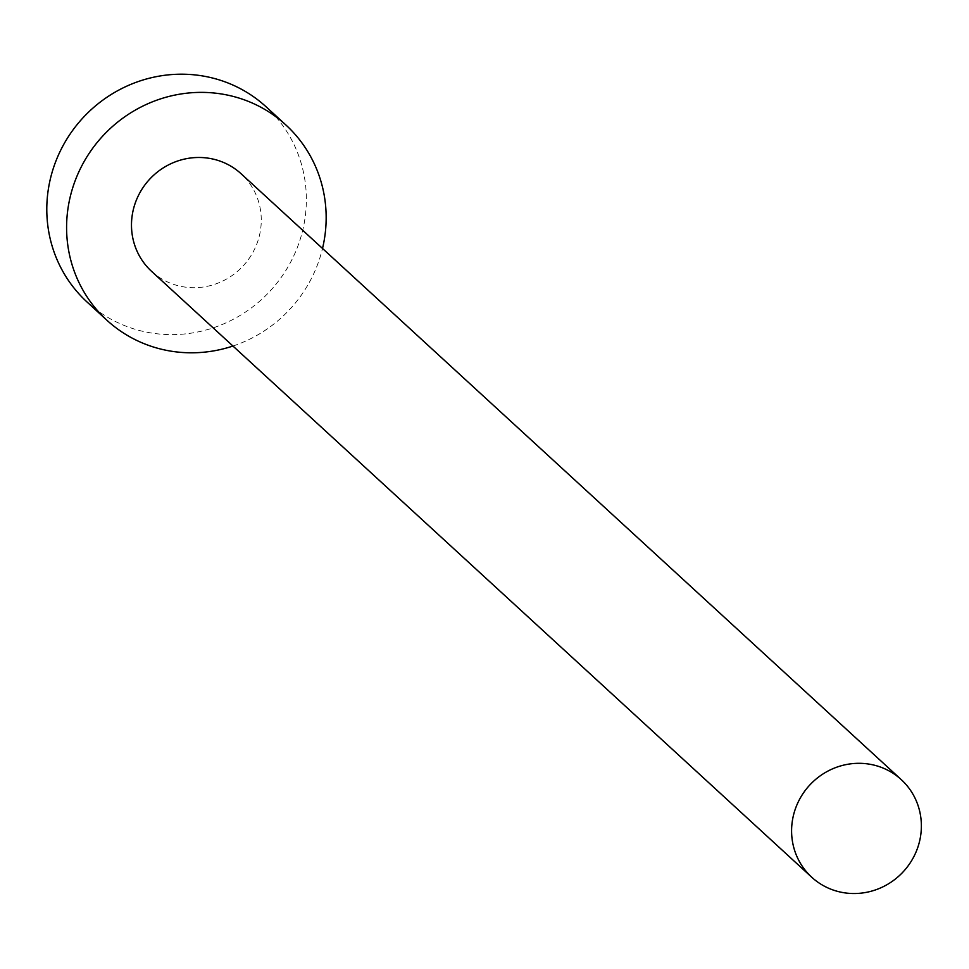 <?xml version="1.0" encoding="UTF-8"?>
<svg xmlns="http://www.w3.org/2000/svg" width="969" height="969" viewBox="0 0 969 969"><rect width="100%" height="100%" fill="white"/><g stroke="black" fill="none" stroke-linecap="round" stroke-linejoin="round"><path stroke-width="0.73" stroke-dasharray="4.84 3.63" d="M151.6 271.381A66.219 63.748 132.5 0 0 253.66 250.983A66.219 63.748 132.5 0 0 241.16 173.802M232.948 346.042A132.438 127.496 132.5 0 0 310.94 279.387A132.438 127.496 132.5 0 0 322.507 248.464M87.028 301.989A132.438 127.496 132.5 0 0 291.136 261.206A132.438 127.496 132.5 0 0 266.124 106.832"/><path stroke-width="1.45" d="M913.767 856.814A66.219 63.748 132.5 0 0 901.267 779.633A66.219 63.748 132.5 0 0 799.207 800.019A66.219 63.748 132.5 0 0 811.707 877.211A66.219 63.748 132.5 0 0 913.767 856.814M901.267 779.633L241.16 173.802A66.219 63.748 132.5 0 0 139.1 194.188A66.219 63.748 132.5 0 0 151.6 271.381L811.707 877.211M322.507 248.464A132.438 127.496 132.5 0 0 285.928 125.013A132.438 127.496 132.5 0 0 81.82 165.796A132.438 127.496 132.5 0 0 106.82 320.17A132.438 127.496 132.5 0 0 232.948 346.042M285.928 125.013L266.124 106.832A132.438 127.496 132.5 0 0 62.016 147.615A132.438 127.496 132.5 0 0 87.028 301.989L106.82 320.17"/></g></svg>
